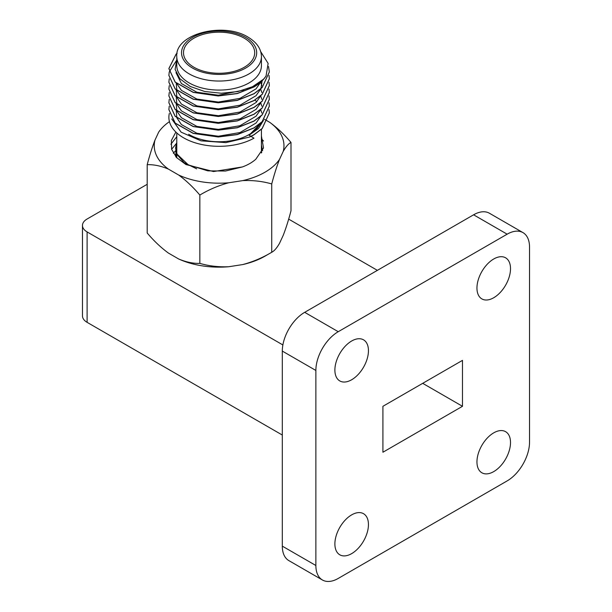 <?xml version="1.0" encoding="UTF-8"?>
<svg xmlns="http://www.w3.org/2000/svg" width="612" height="612" viewBox="0 0 612 612"><rect width="100%" height="100%" fill="white"/><g stroke="black" fill="none" stroke-linecap="round" stroke-linejoin="round"><path stroke-width="0.92" d="M351.663 379.754A23.73 13.701 120 0 0 367.169 358.846A23.73 13.701 120 0 0 363.528 339.828A23.73 13.701 120 0 0 351.663 341.006A23.73 13.701 120 0 0 336.164 361.914A23.73 13.701 120 0 0 339.798 380.932A23.73 13.701 120 0 0 351.663 379.754M493.739 297.73A23.73 13.701 120 0 0 509.238 276.823A23.73 13.701 120 0 0 505.604 257.805A23.73 13.701 120 0 0 493.739 258.983A23.73 13.701 120 0 0 478.232 279.891A23.73 13.701 120 0 0 481.873 298.908A23.73 13.701 120 0 0 493.739 297.73M351.663 553.623A23.73 13.701 120 0 0 367.169 532.708A23.73 13.701 120 0 0 363.528 513.697A23.73 13.701 120 0 0 351.663 514.868A23.73 13.701 120 0 0 336.164 535.783A23.73 13.701 120 0 0 339.798 554.801A23.73 13.701 120 0 0 351.663 553.623M493.739 471.6A23.73 13.701 120 0 0 509.238 450.684A23.73 13.701 120 0 0 505.604 431.674A23.73 13.701 120 0 0 493.739 432.845A23.73 13.701 120 0 0 478.232 453.76A23.73 13.701 120 0 0 481.873 472.778A23.73 13.701 120 0 0 493.739 471.6M507.157 234.182L473.596 214.804L304.684 312.327L338.245 331.704A31.64 18.268 120 0 0 315.868 370.451L315.868 565.503A31.64 18.268 120 0 0 322.425 579.992A31.64 18.268 120 0 0 338.245 578.424L507.157 480.902A31.64 18.268 120 0 0 529.533 442.147L529.533 247.095A31.64 18.268 120 0 0 522.977 232.614A31.64 18.268 120 0 0 507.157 234.182L338.245 331.704M473.596 214.804A31.64 18.268 -60 0 1 489.416 213.236L522.977 232.614M322.425 579.992L288.864 560.615A31.64 18.268 -60 0 1 282.308 546.134L315.868 565.503M315.868 370.451L282.308 351.081L282.308 546.134M282.308 351.081A31.64 18.268 -60 0 1 304.684 312.327M382.921 452.237L462.481 406.299L462.481 360.369L382.921 406.299L382.921 452.237M462.481 406.299L422.701 383.334M147.201 184.304L87.103 219.004A15.82 9.134 0 0 0 82.467 225.461A15.82 9.134 0 0 0 87.103 231.917L282.882 344.954M87.103 231.917L87.103 322.34L282.308 435.04M288.665 219.119L377.39 270.351M87.103 322.34A15.82 9.134 180 0 1 82.467 315.884L82.467 225.461M259.87 123.869A42.32 24.434 180 0 1 229.5 141.005A42.32 24.434 180 0 1 188.664 134.288M169.333 113.419A50.23 29.001 0 0 0 196.406 143.185A50.23 29.001 0 0 0 253.995 138.174L250.974 136.369M262.12 121.819L249.069 135.229L250.935 136.346M244.708 38.457A35.595 20.548 0 0 0 205.77 33.675A35.595 20.548 0 0 0 183.508 52.731A35.595 20.548 0 0 0 193.499 67.006A35.595 20.548 0 0 0 232.438 71.788A35.595 20.548 0 0 0 254.699 52.731A35.595 20.548 0 0 0 244.708 38.457M188.664 82.62A42.32 24.434 0 0 0 234.954 88.304A42.32 24.434 0 0 0 261.423 65.645L261.423 56.602A42.32 24.434 180 0 1 234.954 79.262A42.32 24.434 180 0 1 188.664 73.578A42.32 24.434 180 0 1 176.784 56.602L176.784 65.645A42.32 24.434 0 0 0 188.664 82.62M253.995 134.816L262.158 128.619L269.334 112.96L262.158 128.482L253.995 134.686L249.398 137.088A50.23 29.001 0 0 0 253.995 134.816M269.02 109.609L269.334 112.96M168.874 109.609L175.17 123.18L193.231 133.408L218.224 136.981L237.272 134.609L253.995 127.985L262.158 121.78L269.334 106.19M269.02 102.77L269.334 106.121L262.158 121.65L253.995 127.847L237.272 134.472L218.224 136.851L193.231 133.278L175.17 123.05L168.874 109.54L169.241 106.19M168.874 102.77L175.17 116.349L193.231 126.577L218.224 130.142L237.272 127.77L253.995 121.145L262.158 114.949L269.334 99.358M269.02 95.939L269.334 99.289L262.158 114.811L253.995 121.015L237.272 127.64L218.224 130.012L193.231 126.447L175.17 116.219L168.874 102.709L169.241 99.358M168.874 95.939L175.17 109.51L193.231 119.738L218.224 123.31L237.272 120.939L253.995 114.306L262.158 108.11L269.334 92.519M269.02 89.1L269.334 92.45L262.158 107.98L253.995 114.176L237.272 120.801L218.224 123.18L193.231 119.608L175.17 109.38L168.874 95.87L169.241 92.519M168.874 89.1L175.17 102.678L193.231 112.906L218.224 116.471L237.272 114.1L253.995 107.475L262.158 101.278L269.334 85.68M269.02 82.268L269.334 85.619L262.158 101.141L253.995 107.345L237.272 113.97L218.224 116.341L193.231 112.776L175.17 102.548L168.874 89.038L169.241 85.68M168.874 82.268L175.17 95.839L193.231 106.067L218.224 109.64L237.272 107.268L253.995 100.636L262.158 94.439L269.334 78.849M269.02 75.429L269.334 78.78L262.158 94.309L253.995 100.506L237.272 107.131L218.224 109.51L193.231 105.937L175.17 95.709L168.874 82.199L169.241 78.849M168.874 75.429L175.17 89.008L193.231 99.236L218.224 102.801L237.272 100.429L253.995 93.804L262.158 87.608L269.334 72.009M268.523 66.57L269.334 71.948L262.158 87.47L253.995 93.674L237.272 100.299L218.224 102.671L193.231 99.106L175.17 88.878L168.874 75.368L169.241 72.009M169.256 71.948L176.256 60.833M177.082 53.405L176.049 54.315L168.874 68.659L175.17 82.169L193.231 92.397L218.224 95.969L237.272 93.59L253.995 86.965C259.427 83.752 263.458 80.073 266.075 75.919L268.132 63.426L260.697 51.638M176.784 59.724L175.109 69.408L179.874 78.749L190.24 86.453L204.668 91.494L221.276 93.238L237.915 91.548L252.549 86.697L263.466 79.246L253.995 86.835L237.272 93.46L218.224 95.839L193.231 92.267L175.17 82.039L168.874 68.529L176.049 54.185L177.113 53.244M249.398 137.088L225.889 142.627L200.958 140.821L181.121 132.161L171.735 118.942M243.698 90.086L218.354 95.212L196.896 92.236L181.389 83.53L175.996 72.629M260.896 81.832L256.061 88.839L240.011 98.364L218.354 102.051L196.896 99.067L181.389 90.369L176.929 83.79M262.15 80.776L260.896 88.671M260.804 88.885L256.061 95.679L240.011 105.195L218.354 108.882L196.896 105.907L181.389 97.201L176.929 90.63M176.853 90.431L176.225 83.171M260.62 82.077L261.852 85.68M260.804 95.717L256.061 102.51L240.011 112.034L218.354 115.722L196.896 112.738L181.389 104.04L176.929 97.461M176.853 97.27L176.225 90.01M260.666 89.008L261.852 92.519M260.804 102.556L256.061 109.349L240.011 118.866L218.354 122.553L196.896 119.577L181.389 110.871L176.929 104.3M176.853 104.101L176.225 96.849M260.666 95.839L261.852 99.358M260.804 109.387L256.061 116.181L240.011 125.705L218.354 129.392L196.896 126.409L181.389 117.711L176.929 111.139M176.853 110.94L176.225 103.68M260.666 102.678L261.852 106.19M260.804 116.226L256.061 123.02L240.011 132.544L218.354 136.224L196.896 133.248L181.389 124.542L176.929 117.971M176.853 117.779L176.225 110.52M260.666 109.51L261.852 113.029M260.804 123.058L256.061 129.851L249.069 135.229L258.486 128.52L263.474 120.388M263.466 79.246A50.23 29.001 0 0 0 266.075 75.919M254.867 100.116L256.818 101.722M259.098 103.994L259.71 104.698M169.44 121.65A64.864 37.447 0 0 0 158.699 132.085L154.974 140.117A64.864 37.447 0 0 0 168.43 169.111L178.612 174.994A64.864 37.447 0 0 0 228.834 182.758L242.742 180.609C252.901 180.18 262.563 181.29 271.736 183.937L271.736 252.266L264.965 256.176A64.864 37.447 180 0 1 242.742 264.568C252.901 261.852 262.563 257.751 271.736 252.266C274.184 251.058 276.777 248.09 279.508 243.347L283.234 235.314C285.957 228.307 288.543 220.121 290.998 210.757L290.998 142.428C284.312 134.495 277.236 127.809 269.777 122.362L267.543 121.069M242.742 180.609A64.864 37.447 0 0 0 264.965 172.217A64.864 37.447 0 0 0 279.508 159.388L283.234 151.355A64.864 37.447 0 0 0 269.777 122.362M271.736 183.937C274.184 174.588 276.777 166.403 279.508 159.388M176.784 142.359L175.598 147.936L177.082 154.17L188.343 164.896L207.843 170.855L225.499 171.023L242.451 166.931A43.506 25.115 0 0 0 249.864 163.496A43.506 25.115 0 0 0 255.816 159.212L263.52 147.982L261.423 135.963M196.643 168.82L184.204 162.715L177.082 154.607L175.598 148.364L176.784 142.787M175.72 156.634L175.988 151.592M176.042 151.378L176.784 149.244M176.784 148.815L175.988 151.164M175.942 151.378L175.805 156.726M176.225 157.208L176.784 155.7M176.784 155.272L176.126 157.1M261.423 145.534L262.586 150.743M262.602 150.705L261.423 145.105M261.423 151.99L261.645 152.587M261.737 152.426L261.423 151.562M178.612 174.994C186.048 180.425 193.124 187.119 199.841 195.06L199.841 263.389C208.983 266.052 218.645 267.161 228.834 266.725L242.742 264.568M228.834 266.725A64.864 37.447 180 0 1 178.612 258.952C186.048 262.104 193.124 263.581 199.841 263.389M154.974 140.117C152.25 147.125 149.665 155.31 147.201 164.674L147.201 233.004C153.895 240.937 160.971 247.63 168.43 253.077L178.612 258.952M267.498 121.038L264.415 119.264M175.858 132.07L171.375 140.485L171.612 149.29L176.593 157.605L185.956 164.559L213.496 171.544L242.451 166.931M199.841 195.06C208.983 189.575 218.645 185.474 228.834 182.758M283.234 151.355C285.957 146.635 288.543 143.659 290.998 142.428M147.201 164.674C153.895 164.467 160.971 165.944 168.43 169.111M176.31 150.047L175.843 150.491M175.774 150.552L173.334 153.252M176.31 143.59L171.62 149.313M263.527 141.02L261.423 138.786M176.784 136.706L170.886 144.233M192.076 67.802A37.577 21.695 0 0 0 245.205 68.337A37.577 21.695 0 0 0 246.131 37.661A37.577 21.695 0 0 0 193.002 37.125A37.577 21.695 0 0 0 192.076 67.802M261.423 56.602C261.248 49.021 256.964 42.641 248.564 37.462C224.03 21.405 174.672 33.813 176.784 56.602M261.423 152.962L261.423 129.331M176.784 157.812L176.784 153.956M176.784 153.528L176.784 132.942M175.598 147.936L175.598 148.364M175.598 154.392L175.598 154.821"/></g></svg>
